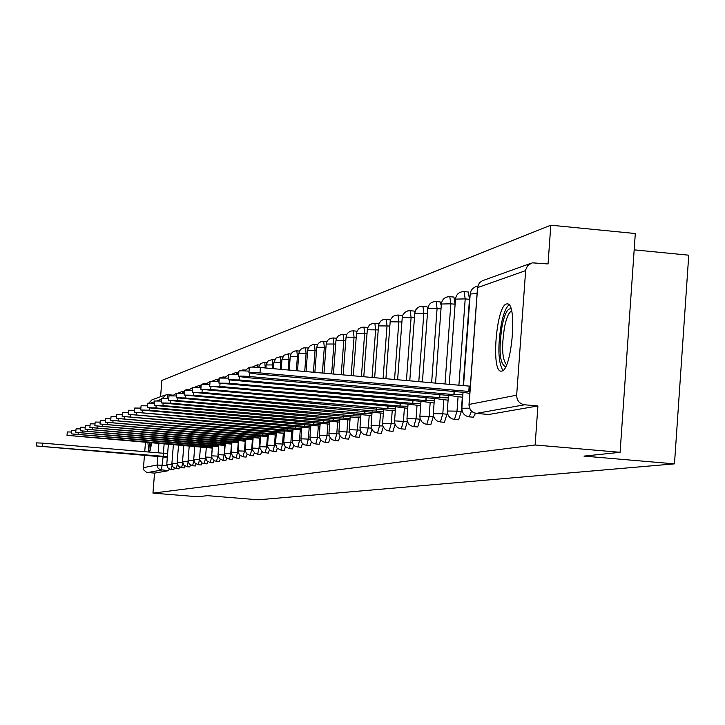 <?xml version="1.0" encoding="UTF-8"?>
<svg xmlns="http://www.w3.org/2000/svg" width="725" height="725" viewBox="0 0 725 725"><rect width="100%" height="100%" fill="white"/><g stroke="black" fill="none" stroke-linecap="round" stroke-linejoin="round"><path stroke-width="1.09" d="M473.407 417.192L475.528 413.286M458.617 419.784L461.281 411.528L457.013 411.157L454.493 419.44L458.753 419.811M444.425 422.276L446.99 414.192L442.803 413.821L440.374 421.941L444.552 422.303M430.786 424.669L433.26 416.748L429.155 416.386L426.808 424.333L430.904 424.687M417.682 426.971L420.074 419.204L416.041 418.851L413.776 426.644L417.79 426.989M405.067 429.182L407.368 421.669M392.932 431.312L395.116 424.415M381.232 433.36L383.308 426.989M369.958 435.344L371.934 429.408M359.074 437.248L360.959 431.71M348.58 439.087L350.365 433.903M338.43 440.873L340.134 435.997M328.624 442.585L330.256 437.991M319.145 444.253L320.695 439.912M309.974 445.857L311.46 441.761M301.093 447.416L302.506 443.528M292.492 448.929L293.843 445.232M284.155 450.388L285.451 446.881M276.071 451.802L277.312 448.467M268.232 453.179L269.419 449.998M260.628 454.512L261.77 451.485M253.243 455.808L254.33 452.917M246.065 457.067L247.116 454.294M239.096 458.291L240.102 455.644M232.317 459.478L233.287 456.94M224.877 445.449L224.143 454.928L222.883 460.402L225.792 460.638L226.662 458.2M219.312 461.762L220.21 459.423M213.068 462.849L213.938 460.611M206.997 463.918L207.83 461.762M199.574 459.016L198.378 464.734L201.133 464.961L201.885 462.885M195.315 465.967L196.094 463.973M189.696 466.954L190.448 465.033M182.682 463.003L181.613 467.698L184.268 467.915L184.948 466.057M177.326 464.172L176.302 468.631L178.93 468.848L179.583 467.063M172.115 465.296L171.127 469.555L173.719 469.764L174.344 468.042M147.9 442.404L148.77 452.028M506.512 303.956C496.344 305.66 490.925 371.708 501.002 371.146L501.673 371.1C511.714 370.629 517.559 303.947 507.563 303.884L506.512 303.956M620.092 452.309L583.969 456.107L674.477 463.855L258.236 499.806L207.558 495.673L197.436 496.734L152.957 493.118L535.132 444.996L620.092 452.309L635.308 233.532L550.81 225.194L161.874 380.398L160.578 396.711M634.167 249.853L688.75 255.191L674.477 463.855M149.477 452.083L151.96 442.748M550.81 225.194L548.046 263.954L532.204 262.831L527.637 265.586L525.697 269.836L516.662 395.188C516.807 400.59 519.453 403.78 524.619 404.777L476.316 413.386M535.132 444.996L537.914 405.946L524.619 404.777M152.957 493.118L154.534 473.126L146.604 472.356L143.958 470.126L143.45 468.169L144.456 455.182M144.728 451.684L145.48 442.205M148.607 403.263L152.005 399.801L164.91 395.152M468.305 292.021L469.465 299.298L463.175 385.582M462.323 397.246L461.281 411.528M433.369 415.28L433.26 416.748M420.11 418.669L420.074 419.204M449.781 296.679L450.859 303.82L455.037 304.21L453.941 297.069M441.253 305.624L440.147 301.926M427.786 308.524L426.934 306.593L422.92 306.222L423.844 313.1L418.787 381.631M414.872 312.366L414.156 311.079L410.223 310.717L411.102 317.478L406.435 380.534M402.438 316.227L401.868 315.402L397.998 315.04L398.841 321.692L394.545 379.474M390.467 320.069L386.217 319.208L387.023 325.752L383.099 378.45M378.93 323.858L374.861 323.232L375.641 329.667L372.061 377.471M367.792 327.573L363.914 327.111L364.648 333.437L361.422 376.52M357.035 331.216L353.338 330.854L354.045 337.08L351.145 375.604M537.914 405.946L488.831 414.483M154.534 473.126L168.635 470.652L169.242 468.993M167.412 456.469L163.361 456.333L163.596 453.27L167.647 453.406M36.25 445.938L36.504 442.875L42.485 443.12L163.596 453.27M163.361 456.333L36.25 445.947L167.339 457.303M149.722 442.558L150.157 450.823M150.628 449.391L150.057 442.585M151.362 442.703L151.462 445.703M505.624 366.796C499.597 363.914 498.465 350.021 502.235 325.117C504.89 313.263 507.835 307.88 511.071 308.977M511.614 311.088C508.995 312.085 506.684 317.133 504.7 326.25C501.428 346.396 502.044 359.256 506.548 364.82M509.086 304.862C506.159 307.101 503.621 313.236 501.464 323.259C497.604 346.251 498.084 361.993 502.896 370.475M212.38 447.062L207.694 446.908L207.794 445.621M67.017 435.335L67.289 431.946L71.485 432.009M207.694 446.908L67.017 435.353L212.298 448.086M218.696 445.739L213.92 445.594L214.02 444.262M213.92 445.594L71.34 433.867L71.621 430.414L75.935 430.478M71.34 433.867L218.615 446.79M225.194 444.389L220.318 444.235L220.418 442.866M220.318 444.235L75.781 432.336L76.062 428.837L80.502 428.901M75.781 432.336L225.103 445.467M231.873 442.993L226.898 442.83L227.007 441.434M80.348 430.741L80.638 427.215L85.206 427.279M226.898 442.83L80.348 430.768L231.782 444.099M238.743 441.552L233.658 441.398L233.776 439.948M85.052 429.118L85.342 425.539L90.036 425.602M233.658 441.398L85.052 429.146L238.652 442.694M245.811 440.075L240.618 439.921L240.736 438.435M89.891 427.451L90.181 423.826L95.02 423.889M240.618 439.921L89.891 427.478L245.721 441.253M253.088 438.553L247.787 438.398L247.905 436.867M247.787 438.398L94.866 425.765L95.165 422.059L100.15 422.122M94.866 425.765L252.998 439.767M260.583 436.985L255.173 436.831L255.291 435.245M255.173 436.831L99.996 423.998L100.304 420.237L105.442 420.301M99.996 423.998L260.493 438.235M268.313 435.372L262.776 435.208L262.903 433.586M105.288 422.149L105.596 418.361L110.889 418.425M262.776 435.208L105.288 422.186L268.214 436.658M276.27 433.713L270.615 433.55L270.742 431.864M110.744 420.273L111.052 416.422L116.508 416.485M270.615 433.55L110.735 420.31L276.171 435.036M284.49 431.991L278.699 431.828L278.835 430.097M116.363 418.334L116.68 414.428L122.317 414.492M278.699 431.828L116.363 418.37L284.381 433.369M292.963 430.224L287.046 430.061L287.182 428.267M122.163 416.331L122.48 412.371L128.307 412.434M287.046 430.061L122.163 416.377L292.855 431.638M301.718 428.393L295.655 428.23L295.791 426.382M128.162 414.265L128.479 410.241L134.497 410.305M295.655 428.23L128.153 414.31L301.609 429.862M310.762 426.508L304.545 426.336L304.69 424.424M134.343 412.135L134.669 408.048L140.886 408.112M304.545 426.336L134.343 412.181L310.644 428.022M320.106 424.56L313.735 424.388L313.88 422.412M140.741 409.933L141.076 405.773L147.501 405.837M313.735 424.388L149.169 410.214L140.741 409.987L319.988 426.119M329.766 422.539L323.232 422.367L323.386 420.319M147.356 407.649L147.692 403.426L154.343 403.49M323.232 422.367L155.948 407.939L147.356 407.704L329.648 424.161M339.762 420.455L333.065 420.282L333.219 418.162M154.208 405.293L154.543 400.998L161.43 401.061M333.065 420.282L162.953 405.583L154.198 405.357L339.635 422.131M350.121 418.298L343.233 418.117L343.405 415.923M161.294 402.846L161.639 398.487L168.771 398.551M343.233 418.117L170.212 403.136L161.285 402.919L349.985 420.038M360.842 416.059L353.773 415.878L353.945 413.603M168.635 400.318L168.988 395.877L176.383 395.95M353.773 415.878L177.734 400.608L168.626 400.39L360.706 417.863M371.952 413.739L364.693 413.567L364.874 411.202M176.248 397.699L176.601 393.186L184.277 393.249M364.693 413.567L185.528 397.98L176.238 397.771L371.816 415.606M383.489 411.338L376.021 411.157L376.202 408.701M184.141 394.971L184.503 390.385L192.478 390.449M376.021 411.157L193.62 395.261L184.141 395.062L383.344 413.277M395.46 408.846L387.766 408.664L387.957 406.109M192.343 392.153L192.705 387.476L200.988 387.54M387.766 408.664L202.012 392.433L192.333 392.243L395.306 410.858M407.894 406.254L399.973 406.072L400.173 403.417M200.852 389.216L201.233 384.458L209.842 384.522M399.973 406.072L210.739 389.497L200.852 389.316L396.33 406.843L407.731 408.347M420.817 403.562L412.661 403.372L412.86 400.617M209.706 386.162L210.087 381.323L219.05 381.377M412.661 403.372L219.811 386.443L209.697 386.28L408.864 404.178L420.654 405.737M434.266 400.762L425.847 400.572L426.055 397.699M218.923 382.99L219.303 378.06L228.629 378.115M425.847 400.572L229.245 383.271L218.914 383.117L421.905 401.414L434.094 403.028M448.258 397.844L439.577 397.653L439.794 394.663M228.511 379.683L228.901 374.662L238.625 374.716M439.577 397.653L239.069 379.963L228.502 379.818L435.471 398.532L448.086 400.209M462.849 394.808L453.877 394.618L454.104 391.491M238.507 376.239L238.906 371.127C239.042 370.665 242.422 370.683 249.047 371.173M453.877 394.618L249.309 376.52C242.34 375.976 238.733 375.931 238.498 376.393L246.246 377.553L449.6 395.524L462.668 397.282M469.972 391.328L468.785 391.455L469.175 386.117L470.353 385.981M248.929 372.65L249.337 367.439C249.545 366.941 253.243 366.968 260.411 367.53L469.175 386.117M468.785 391.455L259.994 372.922C252.826 372.36 249.128 372.324 248.92 372.813L256.795 374L464.326 392.397L469.809 393.503M471.504 411.157L469.202 416.839L473.552 417.219M404.396 408.057L403.426 421.225L401.233 428.865L405.175 429.2M392.234 410.595L391.273 423.509L389.153 430.994L393.032 431.33M380.525 413.032L379.574 425.711L377.526 433.052L381.332 433.378M369.224 415.389L368.3 427.832L366.306 435.036L370.049 435.353M358.331 417.654L357.416 429.871L355.486 436.948L359.165 437.266M347.819 419.847L346.913 431.846L345.046 438.797L348.662 439.105M337.66 421.959L336.772 433.758L334.959 440.583L338.512 440.882M327.845 424.007L326.975 435.598L325.208 442.304L328.706 442.603M318.357 425.983L317.496 437.374L315.774 443.972L319.218 444.262M306.693 445.585L308.324 439.105L301.002 438.797L301.12 440.954L301.981 442.857L304.011 444.751L310.046 445.875M297.857 447.144L299.443 440.773L292.257 440.465L292.374 442.585L293.643 445.014L295.22 446.328L301.165 447.434M291.677 431.538L290.852 442.386L289.266 448.657L292.556 448.938M283.339 433.278L282.514 443.954L280.983 450.125L284.218 450.397M272.972 451.548L274.44 445.467L267.625 445.168L267.733 447.189L270.452 450.769L276.134 451.82M265.178 452.926L266.61 446.944L259.903 446.645L260.012 448.63L262.695 452.155L268.286 453.188M257.611 454.258L259.006 448.376L252.418 448.077L252.527 450.035L255.164 453.506L260.683 454.521M252.4 439.712L251.629 449.763L250.234 455.563L253.288 455.817M245.222 441.208L244.461 451.104L243.102 456.822L246.11 457.076M238.253 442.658L237.492 452.418L236.169 458.046L239.141 458.3M231.474 444.072L230.722 453.687L229.435 459.242L232.362 459.487M216.521 461.526L217.745 456.125L211.745 455.844L211.854 457.638L214.283 460.828L219.358 461.762M212.226 448.077L211.51 457.303L210.295 462.623L213.114 462.858M204.278 463.692L205.438 458.445L199.62 458.164L199.728 459.904L202.094 463.012L207.042 463.928M193.792 460.457L192.642 465.749L195.351 465.976M188.165 461.771L187.059 466.737L189.733 466.954M525.607 270.624L477.603 287.58L469.111 404.423L516.662 395.188M164.149 443.772L163.397 453.252M163.107 456.904L161.448 470.063L147.592 472.555M166.832 465.631L157.18 464.997L157.869 456.306M158.141 452.808L158.893 443.337M161.575 399.221L156.999 400.834M154.488 401.722L150.102 403.272M143.468 467.661L157.18 464.997L157.959 467.997L159.935 469.673L168.635 470.652M469.465 299.298L465.205 298.899L458.907 385.202M458.055 396.874L457.013 411.157L447.298 411.012C447.443 415.788 449.844 418.597 454.493 419.44M435.553 383.126L441.371 304.011L450.859 303.82L444.996 383.96M443.827 399.837L442.803 413.821L433.314 413.667L433.568 416.241L435.163 419.267L437.13 420.917L440.374 421.941M441.008 308.923L437.084 308.551L431.629 382.773M430.17 402.683L429.155 416.386L419.884 416.222L420.128 418.742L421.696 421.714L424.379 423.717L426.808 424.333M427.46 313.436L414.772 313.236L409.77 380.824M417.029 405.42L416.041 418.851L406.97 418.678L407.214 421.153L408.746 424.071L410.649 425.657L413.776 426.644M414.437 317.786L402.23 317.586L397.617 379.746M407.341 421.569L394.663 420.899L394.79 423.472L396.294 426.336L398.161 427.895L401.233 428.865M401.904 321.972L390.159 321.782L385.917 378.704M394.889 423.826L382.592 423.309L382.827 425.702L384.304 428.511L386.135 430.043L389.153 430.994M389.842 326.005L378.613 325.878M382.918 426.001L371.073 425.502L371.3 427.85L372.759 430.614L374.553 432.118L377.526 433.052M378.223 329.902L367.394 329.766M371.372 428.094L359.972 427.623L360.434 430.659L361.621 432.644L363.388 434.121L366.306 435.036M367.013 333.654L356.573 333.527M360.252 430.115L349.26 429.662L349.477 431.928L350.882 434.592L353.292 436.396L355.486 436.948M356.202 337.279L346.133 337.152M349.522 432.073L338.919 431.629L339.137 433.858L340.514 436.477L342.227 437.909L345.046 438.797M345.771 340.777L343.795 340.596L341.221 374.725M339.164 433.958L328.933 433.532L329.141 435.716L330.5 438.299L332.186 439.712L334.959 440.583M335.693 344.167L333.899 344.003L331.642 373.873M329.159 435.788L319.281 435.372L319.489 437.519L320.822 440.066L323.114 441.779L325.208 442.304M325.951 347.438L324.32 347.293L322.371 373.04M319.498 437.547L309.956 437.148L310.373 439.939L311.46 441.77L313.091 443.129L315.774 443.972M316.526 350.601L315.058 350.474L313.399 372.242M309.176 427.895L308.324 439.105L310.146 439.259M307.409 353.673L306.086 353.555L304.727 371.472M300.286 429.744L299.443 440.773L301.111 440.909M298.582 356.646L297.404 356.537L296.317 370.72M292.356 442.513L283.711 442.15L285.152 446.555L289.266 448.657M290.036 359.518L288.985 359.428L288.178 369.995M283.874 444.072L275.509 443.718L276.923 448.05L280.983 450.125M281.744 362.31L280.829 362.228L280.285 369.297M275.246 434.964L274.44 445.467L275.663 445.576M273.715 365.019L272.908 364.947L272.627 368.617M267.407 436.595L266.61 446.944L267.697 447.035M265.921 367.647L265.196 367.956M259.795 438.181L259.006 448.376L259.967 448.458M252.472 449.835L245.077 449.518L246.409 453.605L250.234 455.563M245.195 451.167L238.017 450.868L239.332 454.892L243.102 456.822M238.126 452.472L231.157 452.173L232.453 456.152L236.169 458.046M231.266 453.732L224.487 453.442L225.765 457.366L229.435 459.242M224.587 454.965L217.998 454.684L219.258 458.553L222.883 460.402M218.47 446.781L218.098 456.161M211.782 457.321L205.556 457.058L206.779 460.828L210.295 462.623M199.647 459.559L193.747 459.306L194.943 462.976L198.378 464.734M193.82 460.638L188.074 460.393L189.252 464.018L192.642 465.749M171.961 464.68L166.777 464.453L167.901 467.906L171.127 469.555M183.461 391.482L182.428 391.391L182.782 392.814M188.899 389.579L187.811 389.488L188.101 390.195M200.209 385.627L198.985 385.528L199.384 387.422M206.081 383.579L204.794 383.471L205.112 384.241M218.316 379.32L216.875 379.193L217.31 381.25M224.677 377.1L223.155 376.964L223.508 377.807M237.954 372.478L236.25 372.324L236.731 374.571M244.878 370.067L243.083 369.904L243.473 370.837M259.333 365.038L257.33 364.856L257.855 367.321M266.882 362.409L264.77 362.228L265.223 367.593L258.762 367.394M274.666 359.709L272.428 359.509L272.908 364.947L266.193 364.92M282.687 356.927L280.321 356.709L280.829 362.228L273.996 362.21M290.961 354.054L288.459 353.827L288.985 359.428L282.034 359.419M299.498 351.099L296.86 350.855L297.404 356.537L290.335 356.537M308.315 348.045L305.524 347.792L306.086 353.555L298.89 353.564M317.414 344.892L314.46 344.62L315.058 350.474L307.726 350.492M326.83 341.638L323.703 341.348L324.32 347.293L316.852 347.32M336.554 338.267L333.246 337.968L333.899 344.003L326.286 344.049M346.623 334.796L343.124 334.47L343.795 340.596L336.038 340.659M440.202 301.926L436.115 301.546L437.084 308.551L427.804 308.714L422.412 381.948M464.063 291.622L465.205 298.899L455.49 299.108L449.246 384.341M177.226 463.701L171.907 463.474L173.039 466.963L176.302 468.631M182.618 462.704L177.163 462.478L178.305 466.012L181.613 467.698M188.147 461.689L182.555 461.444L183.715 465.024L187.059 466.737M477.077 293.534L470.199 294.015L463.52 385.609M469.546 408.193L461.87 408.238C462.024 413.114 464.462 415.978 469.202 416.839M172.967 395.152L167.475 394.672M162.491 398.306L165.998 394.763L167.439 394.663L167.72 398.478M489.085 414.51L476.579 413.413C471.721 412.48 469.229 409.489 469.111 404.423L469.002 404.641C469.157 409.616 471.649 412.534 476.479 413.422L488.976 414.51M469.012 404.45L477.485 287.934L478.337 284.717L480.022 282.315L482.433 280.702L530.202 263.556M163.406 456.315L163.651 453.261M42.231 446.201L42.485 443.12M207.749 446.899L207.848 445.63M73.705 435.616L73.814 434.275M213.975 445.576L214.083 444.271M78.128 434.121L78.237 432.752M220.373 444.217L220.482 442.875M82.677 432.598L82.786 431.176M226.961 442.821L227.061 441.434M87.353 431.022L87.471 429.562M233.722 441.38L233.84 439.957M92.157 429.399L92.283 427.895M240.691 439.903L240.8 438.435M97.114 427.732L97.241 426.182M247.859 438.38L247.977 436.867M102.207 426.019L102.343 424.424M255.245 436.812L255.363 435.254M107.463 424.252L107.59 422.603M262.849 435.199L262.976 433.586M112.873 422.43L113.009 420.727M270.697 433.532L270.824 431.873M118.456 420.554L118.592 418.796M278.781 431.81L278.907 430.106M124.211 418.615L124.356 416.793M287.127 430.043L287.254 428.276M130.147 416.621L130.301 414.736M295.737 428.212L295.873 426.382M136.282 414.555L136.436 412.607M304.636 426.318L304.772 424.433M142.617 412.425L142.78 410.404M313.825 424.37L313.97 422.421M149.169 410.214L149.332 408.121M323.323 422.349L323.477 420.328M155.948 407.939L156.12 405.764M333.156 420.264L333.319 418.171M162.953 405.583L163.134 403.327M343.333 418.098L343.496 415.933M170.212 403.136L170.402 400.789M353.873 415.86L354.045 413.612M177.734 400.608L177.924 398.17M364.802 413.54L364.974 411.211M185.528 397.98L185.727 395.442M376.13 411.138L376.311 408.71M193.62 395.261L193.829 392.615M387.884 408.637L388.074 406.118M202.012 392.433L202.23 389.678M400.091 406.045L400.291 403.426M210.739 389.497L210.966 386.615M412.779 403.345L412.978 400.626M219.811 386.443L220.047 383.434M425.974 400.544L426.182 397.708M229.245 383.271L229.49 380.118M439.712 397.626L439.93 394.672M239.069 379.963L239.332 376.656M454.022 394.59L454.24 391.509M249.309 376.52L249.581 373.04M468.93 391.418L469.32 386.081M259.994 372.922L260.411 367.53M176.601 393.231L172.604 395.723M166.777 464.444L168.381 444.135M454.013 297.078L449.853 296.688C445.096 296.697 442.277 299.053 441.389 303.775M468.395 292.03L464.145 291.622C459.297 291.631 456.415 294.033 455.508 298.854M182.428 391.391L178.45 392.968M171.907 463.465L173.393 444.552M187.811 389.488L184.793 390.222M184.503 390.422L182.682 393.131M177.163 462.459L178.54 444.987M192.705 387.513L188.518 390.213M182.555 461.426L183.806 445.431M198.985 385.528L194.78 387.241M188.083 460.375L189.216 445.893M204.794 383.471L201.604 384.268M201.224 384.54L199.429 387.431M193.756 459.288L194.762 446.355M210.087 381.341L205.692 384.268M199.574 458.173L200.462 446.836M216.875 379.193L212.434 381.051M205.556 457.031L206.299 447.479M223.155 376.964L219.784 377.834M219.294 378.205L217.536 381.268M211.691 455.862L212.452 446.165M228.901 374.662L224.279 377.843M218.007 454.657L218.769 444.815M236.25 372.324L231.556 374.354M224.487 453.415L225.267 443.437M243.083 369.904L239.495 370.856M238.888 371.345L237.184 374.608M231.157 452.146L231.946 442.005M249.291 367.403L244.47 370.874M238.017 450.832L238.815 440.537M257.33 364.856L252.336 367.077M245.077 449.482L245.893 439.024M264.77 362.228L260.61 363.524L258.58 367.376M252.354 448.095L253.17 437.474M272.428 359.509L268.187 360.851L266.138 364.82M259.84 446.663L260.674 435.87M265.894 368.019L266.138 364.883M280.321 356.709L276.017 358.077L273.941 362.101M267.552 445.186L268.395 434.212M273.434 368.69L273.932 362.165M288.459 353.827L284.082 355.214L281.98 359.301M275.509 443.673L276.37 432.508M281.209 369.378L281.971 359.373M296.86 350.855L294.821 351.018L292.411 352.259L291.097 353.818L290.272 356.41M283.72 442.105L284.581 430.75M289.221 370.094L290.263 356.492M305.524 347.792L303.458 347.955L301.002 349.214L299.661 350.8L298.827 353.428M292.184 440.483L293.063 428.928M297.504 370.828L298.818 353.51M314.46 344.62L312.366 344.783L309.874 346.07L308.188 348.308L307.663 350.356M300.929 438.815L301.817 427.052M306.041 371.59L307.654 350.447M323.703 341.348L320.885 341.729L319.036 342.816L317.65 344.457L316.789 347.175M309.956 437.093L310.871 425.104M314.868 372.378L316.78 347.275M333.246 337.968L330.382 338.358L328.507 339.463L326.757 341.774L326.214 343.895M319.29 435.308L320.214 423.083M323.993 373.185L326.205 343.994M343.124 334.47L340.913 334.642L338.294 335.983L336.518 338.339L335.965 340.496M328.942 433.459L329.893 420.881M333.437 374.028L335.956 340.605M353.338 330.854L351.09 331.026L348.426 332.394L346.967 334.116L346.061 336.98M338.928 431.556L339.898 418.742M343.197 374.897L346.052 337.098M363.914 327.111L361.63 327.283L358.911 328.67L357.072 331.117L356.501 333.346M349.269 429.581L350.248 416.522M353.311 375.795L356.492 333.473M374.861 323.232L372.541 323.404L369.777 324.818L368.264 326.603L367.321 329.576M359.981 427.532L360.978 414.22M363.787 376.728L367.312 329.712M386.217 319.208L383.09 319.625L381.042 320.831L379.13 323.359L378.541 325.67M371.082 425.412L372.097 411.827M374.653 377.698L378.522 325.815M397.998 315.04L394.817 315.457L392.723 316.68L390.775 319.263L390.168 321.619M382.601 423.21L383.634 409.353M410.223 310.717L407.767 310.889L404.849 312.384L402.864 315.003L402.248 317.405M394.563 420.926L395.605 406.779M422.92 306.222L419.612 306.648L417.446 307.917L415.806 309.838L414.791 313.037M406.979 418.552L408.048 404.106M436.115 301.546C431.457 301.555 428.692 303.875 427.822 308.497M419.893 416.087L420.98 401.333M433.323 413.522L434.429 398.442M447.307 410.848L448.44 395.424M477.73 286.33L475.346 286.846L472.618 288.613L471.141 290.589L470.217 293.734M461.888 408.066L463.03 392.288M172.976 395.143L165.998 394.763M479.243 283.212L477.512 287.626"/></g></svg>

